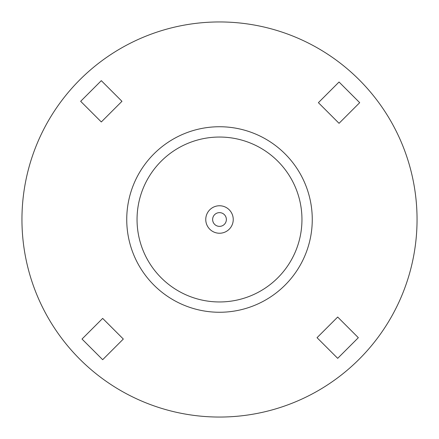 <?xml version="1.0" encoding="UTF-8"?>
<svg xmlns="http://www.w3.org/2000/svg" width="439" height="439" viewBox="0 0 439 439"><rect width="100%" height="100%" fill="white"/><g stroke="black" fill="none" stroke-linecap="round" stroke-linejoin="round"><path stroke-width="0.66" d="M21.95 219.5A197.55 197.55 0 0 1 219.5 21.95A197.55 197.55 0 0 1 417.05 219.5A197.55 197.55 0 0 1 219.5 417.05A197.55 197.55 0 0 1 21.95 219.5M126.739 219.5A92.761 92.761 0 0 1 219.5 126.739A92.761 92.761 0 0 1 312.261 219.5A92.761 92.761 0 0 1 219.5 312.261A92.761 92.761 0 0 1 126.739 219.5M337.69 358.339L358.339 337.69L337.69 317.04L317.04 337.69L337.69 358.339M80.661 101.31L101.31 121.96L121.96 101.31L101.31 80.661L80.661 101.31M359.695 102.671L339.045 82.016L318.396 102.671L339.045 123.321L359.695 102.671M102.671 359.695L123.321 339.045L102.671 318.396L82.016 339.045L102.671 359.695M137.045 219.5A82.455 82.455 0 0 1 219.5 137.045A82.455 82.455 0 0 1 301.955 219.5A82.455 82.455 0 0 1 219.5 301.955A82.455 82.455 0 0 1 137.045 219.5M219.5 233.241A13.741 13.741 0 0 1 205.759 219.5A13.741 13.741 0 0 1 219.5 205.759A13.741 13.741 0 0 1 233.241 219.5A13.741 13.741 0 0 1 219.5 233.241M219.5 212.63A6.87 6.87 0 0 1 226.37 219.5A6.87 6.87 0 0 1 219.5 226.37A6.87 6.87 0 0 1 212.63 219.5A6.87 6.87 0 0 1 219.5 212.63"/></g></svg>
